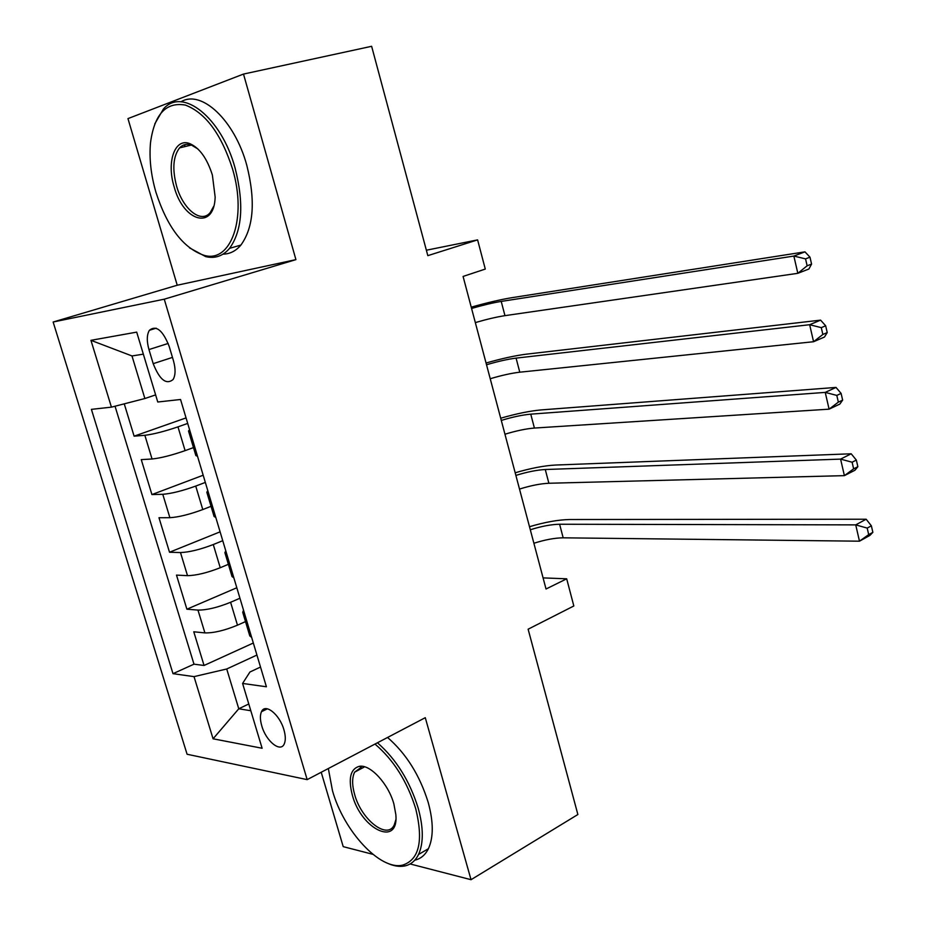 <?xml version="1.0" encoding="UTF-8"?>
<svg xmlns="http://www.w3.org/2000/svg" width="926" height="926" viewBox="0 0 926 926"><rect width="100%" height="100%" fill="white"/><g stroke="black" fill="none" stroke-linecap="round" stroke-linejoin="round"><path stroke-width="1.39" d="M283.935 729.815C279.687 714.409 265.137 702.834 261.491 711.689C259.94 715.138 260.044 719.896 261.803 725.961C265.993 741.182 280.555 752.988 284.259 743.902C285.752 740.499 285.636 735.8 283.935 729.815M321.218 772.261L343.21 846.642L372.854 854.316M53.141 322.017L187.087 754.25L307.166 779.634L164.261 299.191L53.141 322.017L177.225 285.231L295.915 259.627L243.503 74.068L127.962 118.609L177.225 285.231M410.114 863.946L471.033 879.7L577.87 814.521L528.121 629.205L573.831 605.974L566.689 578.808L543.076 577.893M243.503 74.068L371.627 46.3L427.824 255.645L477.608 239.88L426.377 250.217M124.258 403.84L134.108 436.169L186.045 417.915M193.476 447.594L185.107 450.638C171.657 455.314 160.649 458.092 152.049 458.995L141.261 459.62L151.922 494.565L203.176 475.223M211.035 506.325L202.782 509.555C189.494 514.451 178.533 517.171 169.886 517.692L158.983 517.727L169.516 552.243L220.099 531.837M228.375 564.316L220.238 567.731C207.111 572.858 196.208 575.497 187.503 575.659L176.496 575.104L186.89 609.204L236.813 587.755M477.608 239.88L485.282 269.072L463.081 276.434L546.027 589.005L566.689 578.808M148.959 349.565L153.195 363.663C159.608 379.799 166.252 385.089 173.104 379.521C175.593 375.157 175.709 368.884 173.44 360.689L169.157 346.312C162.768 330.235 156.181 324.899 149.387 330.293C146.759 334.749 146.621 341.173 148.959 349.565L168.185 343.442M260.519 667.056L249.939 671.998L242.589 683.434L266.41 686.779L180.547 399.488L157.767 402.011L136.701 332.121L90.945 340.328L111.433 407.151L91.408 409.361L173 673.677L194.02 676.628L226.731 668.989L238.769 708.784L250.819 710.74M242.589 683.434L262.116 748.254L213.073 738.798L194.02 676.628M239.938 598.231L230.597 602.282C217.575 607.549 206.695 610.141 197.967 610.084L186.89 609.204M245.506 621.601L237.473 625.177L230.597 602.282M222.749 540.691L213.281 544.546C200.097 549.581 189.159 552.255 180.489 552.556L169.516 552.243M205.329 482.423L195.733 486.081C182.387 490.884 171.403 493.627 162.779 494.299L151.922 494.565M187.7 423.425L177.966 426.863C164.458 431.447 153.427 434.259 144.861 435.301L134.108 436.169M115.032 406.213L193.985 664.173L204.056 665.47L253.33 643.014M237.473 625.177C224.509 630.525 213.651 633.095 204.901 632.898L193.777 631.787L204.056 665.47M197.504 456.24L195.872 455.604L188.522 431.018L189.587 429.745M190.131 431.551L188.522 431.018M143.345 354.16L131.99 355.954L144.873 398.527L111.433 407.151M155.626 394.893L144.873 398.527M295.915 259.627L164.261 299.191M471.033 879.7L425.277 717.685L307.166 779.634M248.781 703.98L238.769 708.784L213.073 738.798M256.93 655.052L226.731 668.989M208.5 493.049L206.822 492.238L207.806 490.687M206.822 492.238L214.08 516.5L215.793 517.414M226.65 553.736L224.891 552.66L225.782 550.843M224.891 552.66L232.056 576.62L233.838 577.789M244.545 613.649L242.728 612.306L243.526 610.222M193.985 664.173L173 673.677M242.728 612.306L249.8 635.954L251.652 637.389M131.99 355.954L90.945 340.328M471.577 308.451C483.094 305.117 492.979 302.767 501.221 301.413L793.86 256.062L804.972 251.849L511.893 297.686C500.677 299.538 487.122 302.686 471.241 307.166M475.327 322.595C486.821 319.238 496.695 316.935 504.959 315.65L797.83 273.32L793.86 256.062L805.551 258.875L807.136 265.797L811.57 264.084L809.984 257.173L805.551 258.875M811.57 264.084L808.896 269.015L797.83 273.32L807.136 265.797M809.984 257.173L804.972 251.849M232.519 168.879C221.279 134.096 205.549 112.833 185.362 105.078C166.009 101.733 154.387 114.245 150.521 142.604C149.086 158.288 150.903 174.875 155.962 192.353C167.27 227.136 183.244 248.11 203.894 255.275C230.771 263.644 247.427 218.443 232.519 168.879M154.758 123.922L163.404 109.037C182.318 86.72 221.476 117.463 235.123 168.162C244.14 203.847 242.288 230.574 229.567 248.342C223.004 256.051 215.04 258.817 205.699 256.629L189.448 247.821M212.378 175.049L215.156 197.099C214.219 230.69 183.336 221.777 174.134 186.774C166.402 162.108 174.748 137.604 189.714 143.588C199.495 147.847 207.054 158.334 212.378 175.049M197.863 148.936L191.462 145.069C186.797 143.507 182.827 144.444 179.575 147.882C173.127 156.355 172.132 169.088 176.588 186.103C182.954 209.276 201.231 223.965 210.26 212.517L213.698 206.313M180.987 101.814C201.324 89.209 234.591 120.218 246.767 165.187C255.68 200.722 253.724 227.356 240.887 245.089C235.887 251.004 229.949 254.013 223.085 254.129M184.216 146.771L185.165 144.549M328.336 768.522L332.48 790.711C343.627 830.877 380.1 870.637 402.579 865.139C419.2 859.826 423.587 841.016 415.716 808.687C407.22 781.509 393.643 759.968 374.984 744.064M377.438 742.768C396.131 759.123 409.709 780.919 418.193 808.155C423.541 827.728 423.645 843.169 418.517 854.49C415.357 860.891 410.739 864.722 404.662 865.972C399.141 867.025 393.018 865.937 386.281 862.696M393.886 803.976L395.853 814.648C398.921 847.614 361.233 829.465 352.297 794.994C348.095 778.442 350.433 768.893 359.311 766.323C370.18 764.089 388.376 783.674 393.886 803.976M359.311 766.323L361.337 767.226L354.635 772.145C351.973 777.562 351.973 785.005 354.635 794.473C361.325 819.753 387.531 840.322 394.302 824.788L395.83 819.742M387.554 737.466C406.259 753.695 419.814 775.375 428.229 802.495C433.53 821.987 433.588 837.393 428.402 848.714C425.265 854.999 420.717 858.819 414.767 860.173M486.52 364.763C497.945 361.383 507.807 359.161 516.083 358.119L809.66 324.713L820.598 320.13L526.616 354.137C515.354 355.561 501.834 358.512 486.057 363.015M490.236 378.734C501.637 375.343 511.488 373.155 519.775 372.194L813.572 341.729L809.66 324.713L821.293 327.642L822.855 334.46L827.219 332.584L825.668 325.778L821.293 327.642M827.219 332.584L824.464 337.041L813.572 341.729L822.855 334.46M825.668 325.778L820.598 320.13M501.29 420.416C512.634 416.978 522.461 414.894 530.76 414.154L825.24 392.392L836.004 387.427L541.166 409.917C529.869 410.924 516.384 413.69 500.711 418.216M504.959 434.225C516.28 430.775 526.095 428.726 534.406 428.055L829.094 409.165L825.24 392.392L836.815 395.414L838.354 402.139L842.648 400.125L841.109 393.411L836.815 395.414M842.648 400.125L839.813 404.106L829.094 409.165L838.354 402.139M841.109 393.411L836.004 387.427M515.886 475.408C527.137 471.936 536.941 469.968 545.275 469.517L840.588 459.111L851.191 453.786L555.542 465.037C544.21 465.639 530.748 468.22 515.18 472.781M519.509 489.067C530.748 485.571 540.529 483.638 548.875 483.256L844.396 475.64L840.588 459.111L852.117 462.224L853.633 468.857L857.858 466.692L856.342 460.083L852.117 462.224M857.858 466.692L854.953 470.234L844.396 475.64L853.633 468.857M856.342 460.083L851.191 453.786M530.309 529.765C541.479 526.246 551.248 524.405 559.617 524.243L855.728 524.88L866.157 519.22L569.756 519.521C558.378 519.729 544.963 522.125 529.498 526.709M533.885 543.261C545.044 539.719 554.801 537.913 563.17 537.821L859.478 541.189L855.728 524.88L867.199 528.098L868.692 534.626L872.859 532.334L871.366 525.806L867.199 528.098M872.859 532.334L869.873 535.436L859.478 541.189L868.692 534.626M871.366 525.806L866.157 519.22M220.238 567.731L213.281 544.546M202.782 509.555L195.733 486.081M185.107 450.638L177.966 426.863M152.049 458.995L144.861 435.301M204.901 632.898L197.967 610.084M187.503 575.659L180.489 552.556M169.886 517.692L162.779 494.299M172.468 357.401L153.195 363.663M501.221 301.413L504.959 315.65M516.083 358.119L519.775 372.194M530.76 414.154L534.406 428.055M545.275 469.517L548.875 483.256M559.617 524.243L563.17 537.821M267.417 708.807L261.491 711.689M156.158 328.186L149.387 330.293M240.887 245.089L229.567 248.342M179.575 147.882L191.381 145.035M191.462 145.069L189.714 143.588M203.894 255.275L205.699 256.629M428.402 848.714L418.517 854.49M354.635 772.145L363.953 767.191M402.579 865.139L404.662 865.972"/></g></svg>
